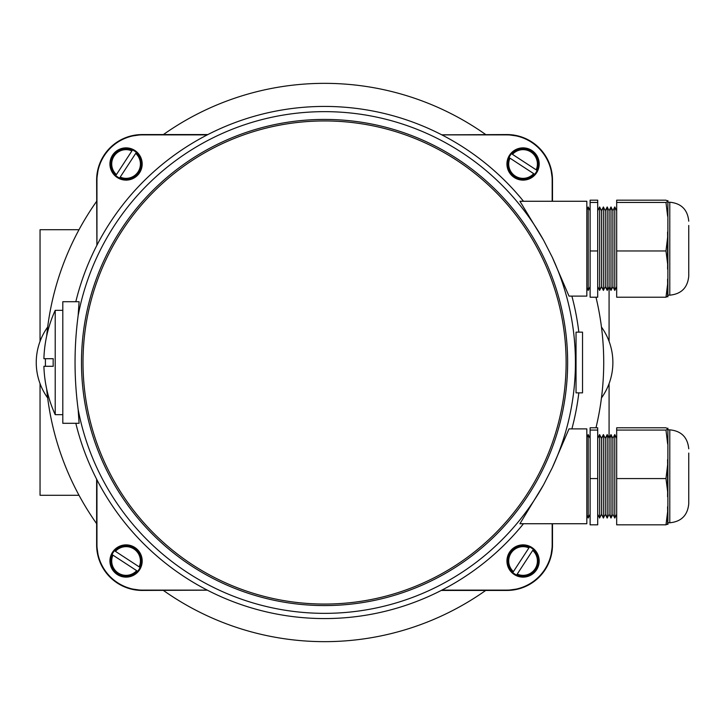 <?xml version="1.0" encoding="UTF-8"?>
<svg xmlns="http://www.w3.org/2000/svg" width="725" height="725" viewBox="0 0 725 725"><rect width="100%" height="100%" fill="white"/><g stroke="black" fill="none" stroke-linecap="round" stroke-linejoin="round"><path stroke-width="1.09" d="M163.397 134.569A279.161 279.161 0 0 1 485.732 134.569M595.977 297.205A279.161 279.161 0 0 1 595.977 427.795M485.732 590.431A279.161 279.161 0 0 1 163.397 590.431M96.633 523.668A279.161 279.161 0 0 1 46.663 388.944M45.43 366.297A279.161 279.161 0 0 1 45.43 358.703M46.663 336.056A279.161 279.161 0 0 1 96.633 201.333M582.528 332.15L582.528 392.85L576.04 392.85L576.04 332.15L582.528 332.15M78.146 315.538C74.013 346.804 74.013 378.115 78.146 409.462L79.097 423.291L62.803 423.291L62.803 301.709L79.097 301.709L78.146 315.538A250.85 250.85 0 0 1 543.605 240.247L519.925 201.269L586.824 201.269L586.824 296.108L569.007 296.108L552.223 257.139A250.85 250.85 0 0 1 552.223 467.861L543.605 484.753L519.925 523.731L586.824 523.731L586.824 428.892L569.007 428.892L552.223 467.861M543.605 240.247L552.223 257.139M62.803 310.336L55.218 310.336A125.226 125.226 0 0 0 43.899 358.703L53.224 358.703A115.9 115.9 0 0 0 53.224 366.297L43.899 366.297A125.226 125.226 0 0 0 55.218 414.664L55.218 310.336M62.803 414.664L55.218 414.664M324.564 120.939A241.561 241.561 0 0 1 566.125 362.5A241.561 241.561 0 0 1 324.564 604.061A241.561 241.561 0 0 1 83.003 362.5A241.561 241.561 0 0 1 324.564 120.939M75.817 301.709A256.07 256.07 0 0 1 523.504 201.269M571.88 296.108A256.07 256.07 0 0 1 578.831 332.15M578.831 392.85A256.07 256.07 0 0 1 571.88 428.892M523.504 523.731A256.07 256.07 0 0 1 75.817 423.291M324.564 119.426A243.074 243.074 0 0 1 567.639 362.5A243.074 243.074 0 0 1 324.564 605.574A243.074 243.074 0 0 1 81.49 362.5A243.074 243.074 0 0 1 324.564 119.426M43.899 366.297L53.224 366.297A115.9 115.9 0 0 1 53.224 358.703L43.899 358.703M665.985 524.827L616.676 524.827L616.676 427.795L665.985 427.795L667.589 428.683L667.888 428.158L667.888 470.86L667.589 459.605L667.643 464.761L665.985 478.582L667.643 491.758L667.589 496.67L667.888 485.94L667.888 517.469L667.589 506.73L667.643 511.651L665.985 524.827L667.589 523.93L667.888 524.465L667.888 517.469M667.888 429.708L667.888 437.782M688.75 453.08L688.75 503.812L688.75 453.08M614.773 518.04L612.879 514.243L612.879 438.371L614.773 434.574L614.773 518.04L616.676 514.243M609.082 383.625L609.082 438.371L610.985 434.574L610.985 518.04L612.879 514.243M607.188 434.574L607.188 518.04L605.293 514.243L605.293 438.371L607.188 434.574L609.082 438.371L609.082 514.243L610.985 518.04M603.39 518.04L601.496 514.243L601.496 438.371L603.39 434.574L603.39 518.04L605.293 514.243M597.699 438.371L599.602 434.574L599.602 518.04L601.496 514.243M586.824 437.365L588.22 434.574L588.22 518.04L590.114 514.243M597.699 430.07L597.699 524.827L590.114 524.827L590.114 427.795L597.699 427.795L597.699 430.07L590.114 430.07M597.699 478.582L590.114 478.582M667.589 429.173L665.985 430.07L667.643 443.89M667.589 488.496L667.589 468.187M667.888 470.86L667.888 485.94M665.985 430.07L616.676 430.07M665.985 478.582L616.676 478.582M665.985 297.205L616.676 297.205L616.676 200.172L665.985 200.172L667.589 201.07L667.888 200.535L667.888 243.247L667.589 231.982L667.643 237.148L665.985 250.968L667.643 264.136L667.589 269.057L667.888 258.317L667.888 289.855L667.589 279.116L667.643 284.037L665.985 297.205L667.589 296.317L667.888 296.842L667.888 289.855M667.888 202.085L667.888 210.168M688.75 225.466L688.75 276.198L688.75 225.466M614.773 290.426L612.879 286.629L612.879 210.757L614.773 206.96L614.773 290.426L616.676 286.629M609.082 341.375L609.082 210.757L610.985 206.96L610.985 290.426L612.879 286.629M607.188 290.426L605.293 286.629L605.293 210.757L607.188 206.96L607.188 290.426L609.082 286.629L610.985 290.426M603.39 290.426L601.496 286.629L601.496 210.757L603.39 206.96L603.39 290.426L605.293 286.629M597.699 210.757L599.602 206.96L599.602 290.426L601.496 286.629M586.824 209.752L588.22 206.96L588.22 290.426L590.114 286.629M597.699 202.447L597.699 297.205L590.114 297.205L590.114 200.172L597.699 200.172L597.699 202.447L590.114 202.447M597.699 250.968L590.114 250.968M667.589 201.559L665.985 202.447L667.643 216.267M667.589 260.873L667.589 240.564M667.888 243.247L667.888 258.317M665.985 202.447L616.676 202.447M665.985 250.968L616.676 250.968M552.178 201.269L552.178 180.407A45.521 45.521 0 0 0 506.657 134.886L441.878 134.886M441.878 590.114L506.657 590.114A45.521 45.521 0 0 0 552.178 544.593L552.178 523.731M96.951 479.814L96.951 544.593A45.521 45.521 0 0 0 142.472 590.114L207.25 590.114M207.25 134.886L142.472 134.886A45.521 45.521 0 0 0 96.951 180.407L96.951 245.186M519.807 136.418L506.974 134.569L441.779 134.832M207.867 134.569L142.154 134.569L129.322 136.418M142.154 134.569A45.521 45.521 0 0 0 96.633 180.09L96.896 245.286M98.482 167.257L96.633 180.09M552.495 201.269L552.495 180.09L550.647 167.257M552.495 180.09A45.521 45.521 0 0 0 506.974 134.569M531.661 141.846L525.933 138.702M550.647 557.743L552.495 544.91L552.495 523.731M441.262 590.431L506.974 590.431L519.807 588.582M506.974 590.431A45.521 45.521 0 0 0 552.495 544.91M545.218 569.596L548.363 563.869M129.322 588.582L142.154 590.431L207.35 590.168M96.633 479.198L96.633 544.91L98.482 557.743M96.633 544.91A45.521 45.521 0 0 0 142.154 590.431M117.468 583.154L123.196 586.298M516.608 575.052A15.461 15.461 0 0 1 512.802 572.56L513.001 572.243A15.089 15.089 0 0 1 529.322 547.275L513.427 571.608A14.328 14.328 0 0 1 528.906 547.91L529.522 546.958A15.461 15.461 0 0 1 533.337 549.45L533.129 549.758A15.089 15.089 0 0 1 516.816 574.735L532.712 550.402A14.328 14.328 0 0 1 517.233 574.091L516.608 575.052M514.252 574.499A16.122 16.122 0 0 0 536.563 569.823A16.122 16.122 0 0 0 531.887 547.502A16.122 16.122 0 0 0 509.566 552.187A16.122 16.122 0 0 0 514.252 574.499M537.116 170.457A15.461 15.461 0 0 1 534.624 174.263L534.307 174.063A15.089 15.089 0 0 1 509.34 157.742L533.673 173.637A14.328 14.328 0 0 1 509.974 158.159L509.022 157.542A15.461 15.461 0 0 1 511.515 153.727L511.823 153.936A15.089 15.089 0 0 1 536.799 170.248L512.466 154.352A14.328 14.328 0 0 1 536.156 169.831L537.116 170.457M536.563 172.813A16.122 16.122 0 0 0 531.887 150.501A16.122 16.122 0 0 0 509.566 155.177A16.122 16.122 0 0 0 514.252 177.498A16.122 16.122 0 0 0 536.563 172.813M132.521 149.948A15.461 15.461 0 0 1 136.327 152.44L136.128 152.757A15.089 15.089 0 0 1 119.806 177.725L135.702 153.392A14.328 14.328 0 0 1 120.223 177.09L119.607 178.042A15.461 15.461 0 0 1 115.792 175.55L116 175.242A15.089 15.089 0 0 1 132.312 150.265L116.417 174.598A14.328 14.328 0 0 1 131.896 150.909L132.521 149.948M134.877 150.501A16.122 16.122 0 0 0 112.565 155.177A16.122 16.122 0 0 0 117.242 177.498A16.122 16.122 0 0 0 139.553 172.813A16.122 16.122 0 0 0 134.877 150.501M112.012 554.543A15.461 15.461 0 0 1 114.505 550.737L114.822 550.937A15.089 15.089 0 0 1 139.789 567.258L115.456 551.362A14.328 14.328 0 0 1 139.155 566.841L140.106 567.457A15.461 15.461 0 0 1 137.614 571.273L137.306 571.064A15.089 15.089 0 0 1 112.33 554.752L136.663 570.647A14.328 14.328 0 0 1 112.973 555.169L112.012 554.543M112.565 552.187A16.122 16.122 0 0 0 117.242 574.499A16.122 16.122 0 0 0 139.553 569.823A16.122 16.122 0 0 0 134.877 547.502A16.122 16.122 0 0 0 112.565 552.187M47.66 397.925A60.701 60.701 0 0 1 47.66 327.075M601.469 327.075A60.701 60.701 0 0 1 601.469 397.925M79.007 495.275L40.047 495.275L40.047 383.625M40.047 341.375L40.047 229.725L79.007 229.725M543.605 484.753A250.85 250.85 0 0 1 78.146 409.462M667.888 522.779L669.782 522.779L669.782 429.834C681.301 430.958 687.626 437.284 688.75 448.802M667.888 295.166L669.782 295.166L669.782 202.221C681.301 203.344 687.626 209.67 688.75 221.188M669.782 522.779C681.301 521.656 687.626 515.33 688.75 503.812M609.082 514.243L607.188 518.04M597.699 514.243L599.602 518.04M586.824 515.248L588.22 518.04M590.114 438.371L588.22 434.574M601.496 438.371L599.602 434.574M605.293 438.371L603.39 434.574M612.879 438.371L610.985 434.574M616.676 438.371L614.773 434.574M667.888 429.834L669.782 429.834M667.634 464.761L667.634 491.758M667.634 511.651L667.634 524.175M669.782 295.166C681.301 294.042 687.626 287.716 688.75 276.198M597.699 286.629L599.602 290.426M586.824 287.635L588.22 290.426M590.114 210.757L588.22 206.96M601.496 210.757L599.602 206.96M605.293 210.757L603.39 206.96M609.082 210.757L607.188 206.96M612.879 210.757L610.985 206.96M616.676 210.757L614.773 206.96M667.888 202.221L669.782 202.221M667.634 237.148L667.634 264.136M667.634 284.037L667.634 296.561"/></g></svg>
